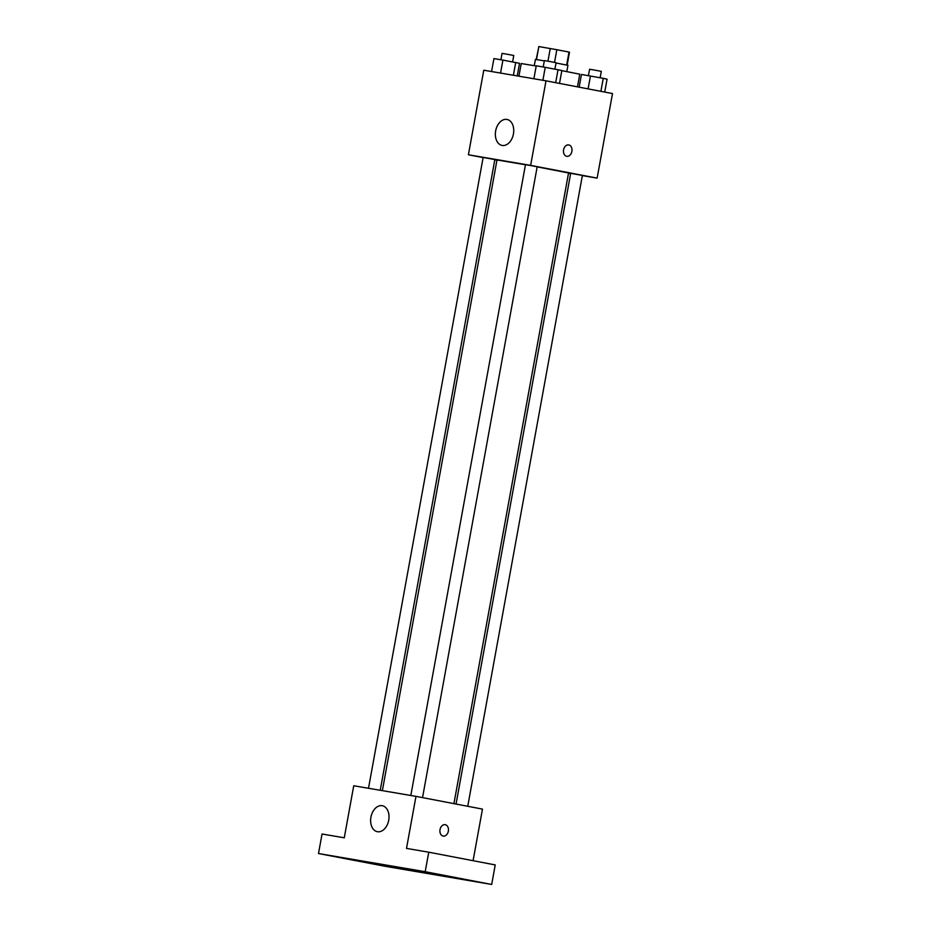 <?xml version="1.0" encoding="UTF-8"?>
<svg xmlns="http://www.w3.org/2000/svg" width="931" height="931" viewBox="0 0 931 931"><rect width="100%" height="100%" fill="white"/><g stroke="black" fill="none" stroke-linecap="round" stroke-linejoin="round"><path stroke-width="1.4" d="M536.489 59.549L538.84 46.562L556.843 49.704L569.504 52.171L567.142 65.123M538.84 46.562L536.233 59.503M534.278 65.67L535.418 59.409L544.332 60.876M556.04 62.994L567.945 65.321L566.804 71.582M547.952 61.167L550.244 48.517M566.665 65.03L569.027 52.043M554.539 62.389L556.843 49.704M577.476 86.851L579.769 74.189L561.835 70.651M536.209 66.008L521.22 63.552L518.928 76.202M483.119 157.595L468.398 154.779L483.771 70.209L546.008 80.822L612.505 93.554L597.132 178.124L582.364 175.61M570.633 173.608L568.492 173.236M453.932 803.639L568.55 172.957L537.164 166.87M525.456 164.752L496.991 159.946L382.373 790.64M468.398 154.779L530.647 165.381L597.132 178.124M496.933 160.237L494.803 159.829M422.534 797.623L537.175 166.789L531.333 165.66L525.468 164.659L410.827 795.493M467.746 806.293L582.387 175.447L570.68 173.317L456.062 804.047M368.501 788.278L483.142 157.444L494.85 159.573L380.232 790.279M530.647 165.381L546.008 80.822M495.653 130.922A13.22 9.019 100.8 0 1 507.034 119.447A13.22 9.019 100.8 0 1 513.4 134.134A13.22 9.019 100.8 0 1 502.053 145.422A13.22 9.019 100.8 0 1 495.653 130.922M568.701 144.91A5.784 4.236 -80.3 0 1 568.76 144.922A5.784 4.236 -80.3 0 1 571.89 151.369A5.784 4.236 -80.3 0 1 566.758 156.315A5.784 4.236 -80.3 0 1 563.558 149.903A5.784 4.236 -80.3 0 1 568.701 144.91A5.784 4.236 -80.3 0 1 568.76 144.922A5.784 4.236 -80.3 0 1 571.89 151.369A5.784 4.236 -80.3 0 1 566.758 156.315M318.495 853.529L425.199 871.707L491.684 884.45L384.992 866.261L318.495 853.529L322.045 834.013L344.272 837.795L353.733 785.764L415.971 796.366L482.467 809.109L473.088 860.698M491.684 884.45L495.234 864.934L428.749 852.191L425.199 871.707M415.971 796.366L406.51 848.409L428.749 852.191M370.934 817.197A13.22 9.019 100.8 0 1 382.315 805.722A13.22 9.019 100.8 0 1 388.681 820.409A13.22 9.019 100.8 0 1 377.346 831.697A13.22 9.019 100.8 0 1 370.934 817.197M445.158 824.68A5.784 4.236 -80.3 0 1 445.227 824.691A5.784 4.236 -80.3 0 1 448.358 831.139A5.784 4.236 -80.3 0 1 443.226 836.085A5.784 4.236 -80.3 0 1 440.026 829.672A5.784 4.236 -80.3 0 1 445.169 824.68A5.784 4.236 -80.3 0 1 445.227 824.691A5.784 4.236 -80.3 0 1 448.358 831.139A5.784 4.236 -80.3 0 1 443.214 836.085M430.064 872.882L417.414 870.532L430.064 872.882M345.587 858.487L332.937 856.124L345.587 858.487M390.799 867.145L378.149 864.794L390.799 867.145M475.276 881.541L462.626 879.19L475.276 881.541M491.568 71.536L493.93 58.583L502.915 60.108L519.533 63.296L517.24 75.911M513.388 75.26L515.716 62.47M500.552 73.072L502.915 60.108M512.609 61.9L513.772 55.499L507.919 54.37L502.053 53.37L500.901 59.77M533.894 78.751L536.256 65.787L545.24 67.323L561.859 70.512L559.508 83.406M555.679 82.673L558.041 69.685M542.878 80.287L545.24 67.323M554.923 69.103L556.086 62.714L550.244 61.586L544.379 60.585L543.215 66.974M579.152 87.165L581.468 74.457L603.253 78.344L607.07 79.17L604.731 92.064M600.891 91.331L603.253 78.344M588.101 88.887L590.452 75.981M600.146 77.773L601.31 71.373L595.456 70.244L589.591 69.243L588.427 75.644"/></g></svg>
